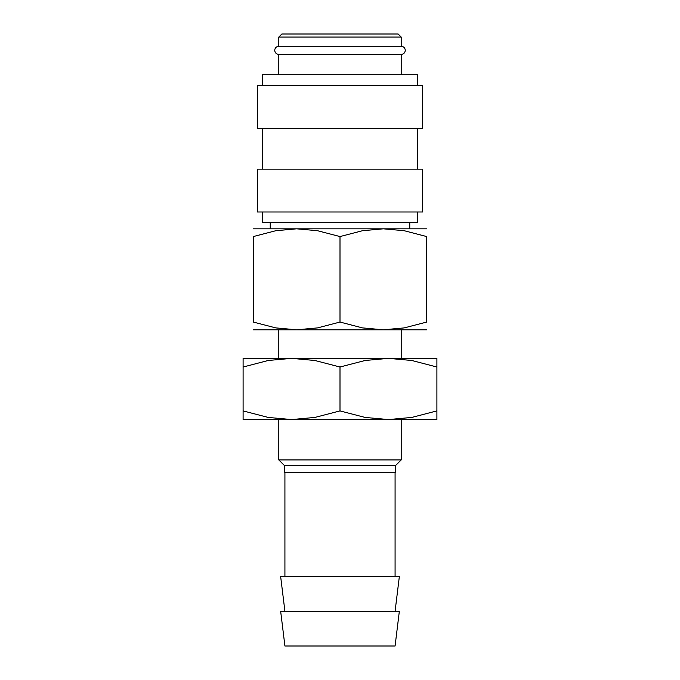 <?xml version="1.0" encoding="UTF-8"?>
<svg xmlns="http://www.w3.org/2000/svg" width="680" height="680" viewBox="0 0 680 680"><rect width="100%" height="100%" fill="white"/><g stroke="black" fill="none" stroke-linecap="round" stroke-linejoin="round"><path stroke-width="1.02" d="M278.8 54.4C276.301 54.136 274.941 52.776 274.72 50.32C274.941 47.864 276.301 46.504 278.8 46.24L401.2 46.24C403.699 46.504 405.059 47.864 405.28 50.32C405.059 52.776 403.699 54.136 401.2 54.4L278.8 54.4L278.8 74.8M417.52 211.99L417.52 222.7L262.48 222.7L262.48 211.99M340 169.15L257.38 169.15L257.38 211.99L422.62 211.99L422.62 169.15L340 169.15M340 85.51L257.38 85.51L257.38 128.35L422.62 128.35L422.62 85.51L340 85.51M417.52 85.51L417.52 74.8L262.48 74.8L262.48 85.51M278.8 37.06L401.2 37.06L398.14 34L281.86 34L278.8 37.06L278.8 46.24M340 611.32L280.661 611.32L284.92 646L395.08 646L399.339 611.32L340 611.32M395.08 611.32L399.339 576.64L280.661 576.64L284.92 611.32M340 465.46L284.325 465.46L284.325 472.6L395.675 472.6L395.675 465.46L340 465.46M401.2 329.8L401.2 358.36L388.45 358.36L411.791 360.485L436.9 367.013C436.9 355.427 436.9 355.427 436.9 367.03L436.9 410.907C436.9 422.493 436.9 422.493 436.9 410.89L411.791 417.435L388.45 419.56L401.2 419.56L401.2 459.935L278.8 459.935L284.325 465.46M426.7 329.8L383.35 329.8L362.466 327.896L340 322.056L317.534 327.896L296.65 329.8L253.3 329.8M340 329.8L296.65 329.8L275.765 327.896L253.3 322.056L253.3 236.564L275.765 230.724L296.65 228.82L317.534 230.724L340 236.564L362.466 230.724L383.35 228.82L404.234 230.724L426.7 236.564L426.7 322.056L404.234 327.896L383.35 329.8L340 329.8M426.7 228.82L253.3 228.82M426.7 236.58C426.7 226.194 426.7 226.194 426.7 236.58M253.3 236.58C253.3 226.194 253.3 226.194 253.3 236.58M426.7 322.039C426.7 332.426 426.7 332.426 426.7 322.039M253.3 322.039C253.3 332.426 253.3 332.426 253.3 322.039M340 236.564L340 322.056M436.9 419.56L388.45 419.56L365.109 417.435L340 410.907L314.891 417.435L291.55 419.56L268.209 417.435L243.1 410.907C243.1 422.493 243.1 422.493 243.1 410.89L243.1 367.013C243.1 355.427 243.1 355.427 243.1 367.03L268.209 360.485L291.55 358.36L314.891 360.485L340 367.013L365.109 360.485L388.45 358.36L243.1 358.36M388.45 419.56L243.1 419.56M436.9 358.36L388.45 358.36M291.55 419.56L278.8 419.56L278.8 459.935M291.55 358.36L278.8 358.36L278.8 329.8M340 367.013L340 410.907M262.48 128.35L262.48 169.15M284.92 472.6L284.92 576.64M270.232 222.7L270.232 228.82M401.2 37.06L401.2 46.24M409.768 222.7L409.768 228.82M395.675 465.46L401.2 459.935M395.08 472.6L395.08 576.64M401.2 54.4L401.2 74.8M417.52 128.35L417.52 169.15"/></g></svg>
